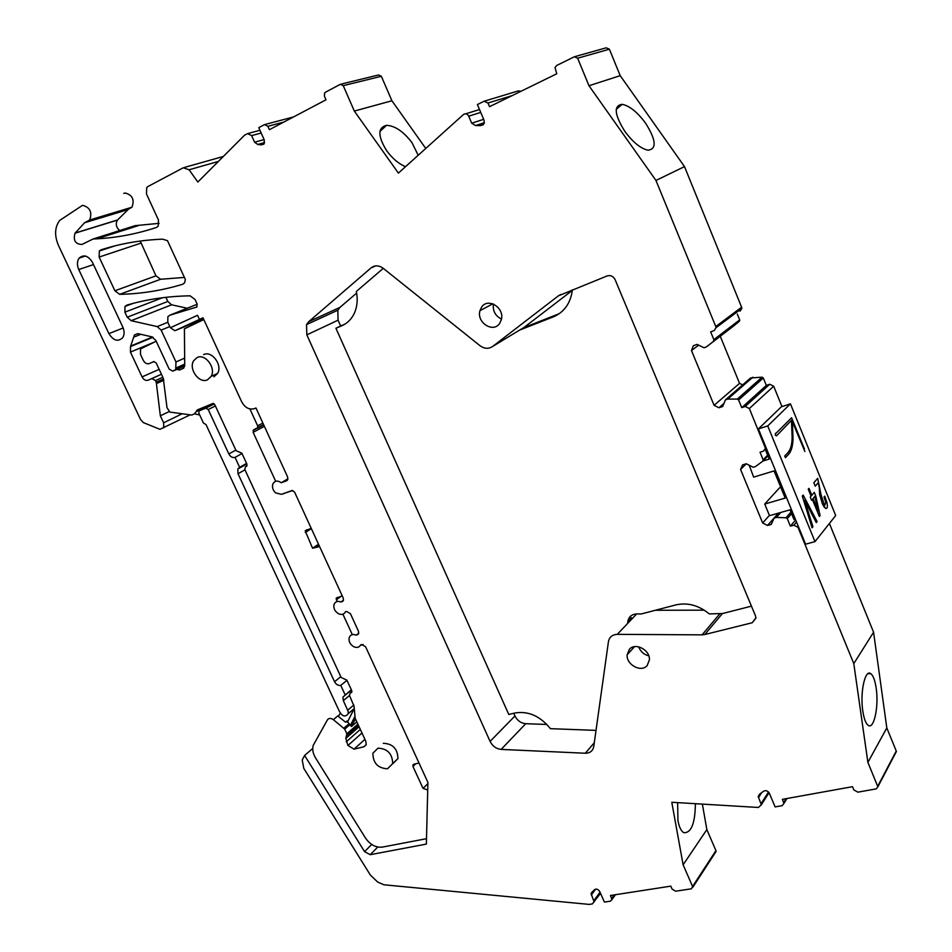 <?xml version="1.0" encoding="UTF-8"?>
<svg xmlns="http://www.w3.org/2000/svg" width="952" height="952" viewBox="0 0 952 952"><rect width="100%" height="100%" fill="white"/><g stroke="black" fill="none" stroke-linecap="round" stroke-linejoin="round"><path stroke-width="1.43" d="M766.062 447.607L763.504 451.105L760.029 452.188L763.135 459.792L767.633 455.199M791.588 513.675L787.292 518.662L786.031 517.781L776.427 517.424L774.119 518.09L771.263 524.409L767.526 525.468L762.659 522.969L740.573 469.479L742.548 464.909L746.273 463.767L753.199 467.253L755.507 466.551L762.802 461.161L763.135 459.792M98.508 217.342L98.425 218.139M128.829 208.952L131.947 207.238C134.708 199.706 132.447 194.958 125.164 192.994L123.736 193.411M128.71 208.976L117.429 220.114C115.359 223.851 116.12 227.326 119.702 230.551M138.647 225.481L96.688 238.833L93.058 239.011L135.077 225.66L159.127 223.339M381.335 76.279L343.244 85.656L354.322 111.063L391.915 100.769L381.335 76.279L378.527 74.982L341.173 84.097M391.915 100.769L425.758 148.452M521.077 91.237L518.328 90.892L484.889 100.995M609.399 49.206L577.638 58.215L588.979 85.739L620.204 75.66L609.399 49.206L606.222 47.814L575.139 56.561M620.204 75.66L684.512 166.624L741.608 307.222L715.773 326.524L655.964 180.44L684.512 166.624M739.99 311.173L741.846 308.388L741.608 307.222M737.312 314.077L739.68 319.896L713.857 339.638L710.668 331.867L714.131 330.606L716.023 327.726L715.773 326.524M739.359 321.288L706.324 346.945L732.338 327L739.359 321.288L739.68 319.896M719.795 335.104L720.164 335.997M720.259 336.258L739.549 383.358L742.655 384.87M706.324 346.945L704.04 347.766L697.078 344.398L693.389 345.719L691.473 350.538L714.095 405.338L718.974 407.753L722.675 406.516L725.46 399.84L750.592 377.968L762.1 377.17L737.336 399.09L738.597 399.959L741.751 407.635L745.226 406.492L749.343 408.515L765.432 448.237M741.751 407.635L766.324 385.405L763.314 378.003L762.1 377.17M766.324 385.405L769.692 384.275L745.226 406.492M781.961 406.599L773.678 386.214L769.692 384.275M895.439 753.365L896.248 751.009L886.812 727.923L873.579 632.235L829.406 523.457M715.238 852.754L715.928 850.624L706.848 829.597L702.374 804.119M187.246 308.234L171.598 304.807L167.814 301.451L165.91 297.333M203.645 319.646L203.311 318.92M140.23 241.058L155.961 275.83L160.602 279.269L184.402 277.425M189.579 415.155L159.912 429.316L143.359 422.605L140.539 419.534L58.465 245.438C54.3 235.537 54.704 227.207 59.678 220.436L82.586 205.299C90.035 207.357 92.392 212.26 89.655 220.007L84.526 222.78L75.018 233.204C73.054 240.451 75.363 244.2 81.92 244.462L93.058 239.011M163.744 427.853L163.625 422.807L160.341 415.81L156.247 382.216L155.474 380.574L151.832 378.575L148.107 380.205L161.447 374.255M159.162 369.352L142.074 376.885C143.704 379.788 145.715 380.895 148.107 380.205M142.074 376.885L130.436 352.085L153.486 342.458M152.903 337.234L130.543 346.468L130.436 352.085M130.543 346.468L134.387 335.009L137.909 333.64L151.856 336.841L155.783 340.34L169.206 369.162L172.895 371.173L175.727 369.495L175.965 361.962L161.15 330.106L157.199 326.595L131.15 320.693L127.247 317.206L124.891 312.173L124.986 306.461L126.711 305.175C146.096 299.44 166.719 296.334 188.579 295.858L190.126 295.834L195.041 299.487L196.957 303.652L196.945 306.996L169.777 315.231L167.85 316.707L167.814 322.3L170.349 327.75L197.54 315.29L199.444 319.42L202.99 317.801L241.641 401.732C244.95 407.694 249.186 410.003 254.339 408.646L255.957 407.992L287.599 476.904L287.766 479.606L286.552 480.808L281.268 482.735C277.591 480.236 274.807 480.617 272.903 483.878C271.867 487.15 272.796 490.173 275.663 492.922L281.447 494.326L291.966 490.542L294.513 491.958L343.208 597.987L343.434 600.319L340.983 602.009C337.615 600.724 335.294 601.545 334.033 604.484C333.307 608.399 334.854 611.505 338.674 613.814C341.816 615.063 344.088 614.397 345.481 611.791L346.587 611.458L350.407 613.647L358.464 631.212L358.702 633.437L356.215 635.151C352.764 633.83 350.431 634.663 349.194 637.65C348.551 641.469 350.098 644.516 353.846 646.777C357 648.062 359.273 647.419 360.677 644.861L361.796 644.552L365.604 646.765L427.912 782.425L426.365 844.091L370.221 854.694L377.765 847.042M600.522 893.345L592.382 903.912L589.181 904.4L383.834 884.777L377.647 882.028L370.399 875.102L303.783 768.359L302.236 760.017L304.604 755.471L364.568 851.635L370.221 854.694M594.143 902.044L591.061 893.511L594.298 889.87C596.214 888.502 598.023 889.061 599.724 891.56L604.413 902.079L610.47 901.151L611.969 899.545L610.446 895.487L670.803 886.145L672.1 889.108L675.634 891.203L691.461 888.787L692.58 886.49L683.119 864.809L671.791 802.274L758.399 807.474L761.338 804.833L758.208 796.479L759.636 794.087L763.254 791.481C765.539 789.993 767.562 790.588 769.335 793.254L775.118 806.903L782.151 805.654L783.96 803.405L782.389 799.335L852.528 786.685L853.884 789.946L857.871 792.159L876.316 788.863L877.875 786.804L867.891 762.385L853.789 663.603L797.966 527.277L793.861 525.183L790.362 526.159L795.658 519.911M787.292 518.662L790.362 526.159M725.46 399.84L727.756 399.067L737.336 399.09M713.536 341.078L713.857 339.638M588.979 85.739L655.964 180.44M577.638 58.215L574.353 56.775L556.646 65.498L555.016 67.64L556.777 73.768L489.542 106.672L487.995 103.006L484.116 101.233L477.404 104.541L484.056 120.238L484.211 123.332L480.629 125.593L475.56 125.557L471.692 123.189L468.717 116.18C467.289 113.728 465.528 113.169 463.434 114.537L398.388 173.109L354.322 111.063M343.244 85.656L340.34 84.3L325.489 92.201L324.572 93.082L324.453 96.331L325.989 99.817L269.392 129.686L267.881 126.295L264.442 124.641L258.777 127.639L264.263 139.932L264.12 143.776L261.407 144.847L257.754 144.466L254.589 142.217L251.625 135.601L247.544 133.613L244.545 135.208L197.826 182.034L189.091 169.777L183.284 167.754L147.917 186.544L146.763 187.532L146.453 193.922L158.448 219.995L158.234 226.136L156.509 227.445C136.874 233.93 116.989 237.726 96.842 238.833L96.688 238.833M123.189 327.952L108.897 333.617C113.466 340.745 118.072 342.089 122.737 337.651C124.522 334.652 124.545 331.129 122.808 327.083L92.546 262.538C88.274 255.66 83.812 254.172 79.159 258.099C76.993 261.253 76.862 265.072 78.754 269.547L93.51 264.573M108.897 333.617L78.754 269.547M114.894 290.776L119.666 294.346C140.932 293.894 161.947 290.538 182.701 284.279L184.629 282.768L185.354 279.471L167.469 240.642L162.447 239.154C140.67 240.071 120.154 243.652 100.888 249.888L99.341 250.995L99.127 257.064L114.894 290.776L155.961 275.83M755.936 618.086L752.247 622.739L755.924 617.765L755.46 615.777L615.147 279.733C613.302 276.235 610.648 274.961 607.209 275.913L558.372 295.846L492.719 346.409C488.662 349.122 484.401 348.872 479.939 345.659L383.228 268.321C378.872 265.203 374.826 265.049 371.066 267.881L375.659 265.894M752.247 622.739L704.789 634.532L722.413 613.552L709.252 613.885C698.673 605.27 687.522 602.283 675.789 604.913L641.434 613.933L636.65 613.945C631.771 614.23 628.856 616.67 627.903 621.263L627.582 623.5M719.748 613.885L702.076 634.853L704.789 634.532M702.076 634.853L617.301 634.353C612.326 634.603 609.363 637.078 608.423 641.767L593.75 746.594C592.846 750.973 590.026 753.187 585.29 753.234L501.157 749.402L525.73 723.698L546.924 724.472M306.841 334.866L338.043 320.193L337.829 310.197L339.959 307.365L308.698 321.705L306.544 324.596L306.841 334.866L490.101 741.406C492.577 746.201 496.254 748.867 501.157 749.402M308.698 321.705L371.066 267.881M647.134 665.591L649.407 659.938C650.311 650.014 635.21 642.088 629.367 649.335L627.166 654.738C626.059 664.615 641.112 672.838 647.134 665.591M499.669 323.382L501.371 319.539C504.715 307.71 487.757 297.214 481.545 307.222L479.963 310.685C476.297 322.442 493.231 333.414 499.669 323.382M418.19 155.271L411.954 142.598C403.493 131.543 395.02 125.783 386.524 125.319C377.623 127.639 377.682 136.112 386.69 150.749C392.355 158.437 398.614 163.756 405.493 166.707M624.869 131.412C633.092 142.431 640.839 148.702 648.098 150.214C656.928 148.952 656.083 139.932 645.563 123.153C637.352 112.11 629.569 105.839 622.203 104.327C613.481 105.517 614.373 114.549 624.869 131.412M691.473 350.538L698.625 345.136M714.095 405.338L739.549 383.358M718.974 407.753L723.996 403.362M727.756 399.067L752.818 377.218M740.573 469.479L746.285 463.767M762.659 522.969L769.406 515.401M767.526 525.468L778.379 513.152M774.119 518.09L778.498 513.116M776.427 517.424L780.783 512.462M853.789 663.603L873.579 632.235M867.891 762.385L886.812 727.923M876.185 688.189C879.005 706.432 873.924 730.255 868.057 725.222C865.701 723.318 863.94 718.582 862.798 710.989C859.87 692.378 865.154 668.613 870.866 673.73C873.281 675.682 875.055 680.501 876.185 688.189M695.388 803.69C695.115 823.504 691.235 833.155 683.726 832.679C681.096 831.037 679.169 827.05 677.955 820.719L677.622 802.631M683.119 864.809L706.848 829.597M304.604 755.471L312.732 748.474M213.784 403.66L198.968 410.943L198.873 413.18L203.502 423.14L205.965 424.497L339.198 710.989C342.149 716.487 345.148 717.403 348.182 713.75L348.206 711.465L343.339 700.636L342.934 697.078L351.324 689.724M170.349 327.75L174.918 330.713L203.478 318.849M184.569 358.166L175.965 361.962M194.422 413.811L199.706 414.977M109.266 247.734L107.992 247.734M105.934 248.329L104.601 249.269M160.341 415.81L169.206 411.55M174.918 330.713L199.444 319.42M281.268 482.735L287.956 478.761M340.983 602.009L343.482 600.165M356.215 635.151L358.761 633.151M572.247 290.443L523.719 327.69L559.288 313.648M704.29 610.173L655.392 610.268M631.39 617.61L631.057 619.835L631.39 617.61L627.903 621.263M513.747 713.274L514.949 715.975C517.341 720.64 520.934 723.211 525.73 723.698M338.043 320.193L340.637 326L344.743 324.263M339.959 307.365L356.655 293.073M638.685 646.813C640.494 651.561 643.861 654.571 648.776 655.857M493.41 304.045C492.636 310.947 495.326 315.945 501.478 319.063M215.39 405.968L208.214 409.515L228.825 453.914C230.455 456.829 232.526 457.983 235.037 457.377L239.642 467.301L237.798 469.05L238.024 473.727L334.557 681.727C336.127 684.536 338.198 685.761 340.768 685.404L345.159 694.865M208.214 409.515L205.739 408.146L198.968 410.943M377.956 748.189L372.887 753.234C373.017 763.087 377.885 768.264 387.5 768.788L392.676 763.587C392.402 753.734 387.5 748.593 377.956 748.189M242.022 453.545L235.037 457.377M239.642 467.301L246.592 463.41M346.956 680.299L340.768 685.404M197.147 357.512L193.637 360.748C188.329 368.971 199.218 383.977 207.476 379.824L211.154 376.385C216.282 368.079 205.299 353.287 197.147 357.512M751.449 606.15L722.413 613.552M492.719 346.409L519.602 330.082L553.29 316.885C563.215 312.673 569.391 304.83 571.831 293.335L572.295 289.872M596.011 730.386L550.423 728.673C540.189 716.047 528.36 710.811 514.949 712.988L508.773 714.452L335.925 328.25L341.887 325.715C347.516 323.263 351.716 318.979 354.501 312.887C357.286 306.401 357.904 299.249 356.345 291.443L383.275 268.357M519.602 330.082L523.719 327.69M335.925 328.25L340.637 326M818.184 510.938L813.115 498.479L814.912 496.361L818.184 510.938L813.115 498.479L814.912 496.361L818.184 510.938M808.998 488.364L808.248 489.221L811.068 496.135L810.247 497.099L811.556 500.312L812.377 499.348L819.339 516.472L820.077 515.567L815.721 495.873L814.293 492.351L811.806 495.266L808.998 488.364L808.248 489.221L811.068 496.135L810.247 497.099L811.556 500.312L812.377 499.348L819.339 516.472L820.077 515.567L815.721 495.873L814.293 492.351L811.806 495.266L808.998 488.364M790.446 403.838L835.689 515.544L814.983 541.628L805.594 544.175L758.411 428.912L781.378 406.79L790.446 403.838L767.74 425.925L814.983 541.628M820.993 494.516L817.697 478.32L813.853 482.759L815.245 486.186L818.28 482.664L819.327 487.721L818.28 482.664L815.245 486.186L813.853 482.759L817.697 478.32L820.993 494.516L824.23 504.512L824.932 505.107L825.741 502.263L824.027 497.015L825.741 502.263L824.932 505.107L824.23 504.512L820.993 494.516M824.753 496.147L824.027 497.015L824.753 496.147M826.955 502.692L824.944 496.623L826.955 502.692C827.788 506.702 827.371 508.63 825.693 508.463C827.371 508.63 827.788 506.702 826.955 502.692M824.075 506.904L825.693 508.463L822.349 503.739L824.075 506.904M819.648 494.659L822.349 503.739L819.648 494.659L819.327 487.721L819.648 494.659M816.304 522.6L817.125 521.589L803.167 495.076L802.31 496.075L812.08 527.789L812.937 526.742L804.666 500.335L816.304 522.6L817.125 521.589L803.167 495.076L802.31 496.075L812.08 527.789L812.937 526.742L804.666 500.335L816.304 522.6M792.159 437.634L791.469 420.32L776.558 435.826L775.321 435.243L775.511 433.255L775.321 435.243L776.558 435.826L791.469 420.32L792.159 437.634C791.969 444.739 790.529 449.772 787.839 452.735L784.745 455.984L785.436 457.662L788.518 454.401C791.326 451.308 792.826 446.048 793.016 438.622L792.361 421.605L804.892 451.522L792.361 421.605L793.016 438.622C792.826 446.048 791.326 451.308 788.518 454.401L785.436 457.662L784.745 455.984L787.839 452.735C790.529 449.772 791.969 444.739 792.159 437.634M775.737 433.577L791.588 417.75L804.452 449.035L791.588 417.75L775.737 433.577M758.411 428.912L767.74 425.925M766.622 448.999L765.277 449.415L769.24 459.09L762.933 461.03M749.224 465.254L753.639 477.119L774.083 470.931L785.198 498.075L764.73 504.048L769.525 515.687L790.005 509.82L793.92 519.375L795.289 518.995M780.842 487.436L779.533 487.829L764.73 504.048M427.662 789.97L423.057 788.423L412.954 766.467L413.751 764.23L419.011 763.052M360.451 645.325L363.14 644.563M342.22 595.833L336.163 598.296L337.079 601.533M342.91 614.207L352.311 634.627M319.586 546.555L312.553 548.221L318.515 544.223M311.197 528.277L305.211 530.847L312.553 548.221M282.53 493.933L292.811 490.494M263.597 424.616L253.803 429.709L253.137 432.339L275.687 481.284M257.73 427.734L257.659 425.818L249.9 408.955M176.501 369.15L179.428 370.042L183.439 368.293L184.724 365.925L184.414 328.797L203.811 319.563M212.641 403.6L196.183 411.68L194.303 413.906L191.733 415.06L169.908 412.085L167.016 407.742L163.256 378.123L156.152 362.914L153.736 361.593L149.274 363.581C146.894 364.283 144.882 363.188 143.264 360.296L140.491 354.37L140.503 348.944L156.188 341.232M196.183 411.68L197.326 409.931L213.058 403.422L214.878 404.874L236.108 450.712L241.844 453.152L246.865 464.017L246.961 465.873L245.438 466.885L244.783 469.443L341.149 677.455L346.897 680.156L351.693 690.521L351.847 691.937L350.157 693.032L349.432 695.329L354.049 706.217L355.191 718.355L365.782 741.203L366.199 744.559L363.95 746.784L354.025 749.141L347.932 745.464L345.838 738.395L346.873 733.766L344.719 729.137L333.378 719.664C330.82 717.927 328.833 717.998 327.405 719.902L313.22 745.38C312.137 749.331 312.91 753.496 315.528 757.887L365.473 838.022C370.185 844.733 375.814 847.768 382.359 847.113L426.079 838.76M392.76 763.802L397.924 758.613C397.674 748.808 392.795 743.702 383.287 743.298M213.95 376.79L217.627 373.363C222.744 365.092 211.832 350.372 203.692 354.596L203.621 354.632M338.365 716.428L340.197 713.226M356.833 721.89L351.502 726.507L349.087 723.687L343.934 728.149M350.157 693.032L351.907 691.568M245.438 466.885L246.83 466.099M427.876 783.603L423.057 788.423M333.378 719.664L337.758 715.94L345.576 722.223L347.04 720.962L349.087 723.687M767.931 455.913L763.04 460.911M126.878 209.952L84.526 222.78M117.56 219.96L75.16 233.05M138.802 225.469L96.842 238.833M223.339 156.461L184.724 167.35M218.389 161.423L189.091 169.777M259.955 130.293L248.543 133.351M261.181 133.018L251.625 135.601M264.097 139.575L254.589 142.217M264.596 142.55L257.754 144.466M263.811 144.168L261.407 144.847M293.478 116.977L265.299 124.403M283.875 122.046L267.881 126.295M479.522 109.539L465.814 113.788M480.736 112.419L468.717 116.18M483.675 119.321L471.692 123.189M484.366 122.689L475.56 125.557M483.426 124.676L480.629 125.593M512.057 95.652L487.995 103.006M763.314 378.003L738.597 399.959M773.678 386.214L749.343 408.515M790.945 512.105L786.031 517.781M796.526 522.017L793.861 525.183M896.248 751.009L877.732 786.257M786.102 798.668L783.734 802.524M761.374 793.111L758.482 797.609M768.502 792.004L761.064 803.714M715.928 850.624L692.58 886.49M614.242 894.892L611.743 898.379M595.666 889.108L591.335 894.951M600.022 892.226L593.87 900.616M197.183 304.247L169.777 315.231M162.506 297.738L124.891 312.173M167.814 301.451L127.247 317.206M171.598 304.807L131.15 320.693M167.814 322.288L157.199 326.595M169.789 326.56L161.15 330.106M184.688 364.116L176.096 367.96M184.724 365.889L174.811 370.328M160.602 279.269L119.666 294.346M140.837 243.165L99.127 257.064M181.499 414.096L163.625 422.807M156.616 383.513L163.863 380.229M163.565 378.908L156.247 382.216M155.474 380.574L162.851 377.266M161.459 374.279L151.832 378.575M140.765 334.295L133.696 337.175M287.195 480.427L286.552 480.808M343.172 600.879L342.089 601.676M358.499 633.913L357.333 634.841M371.708 844.46L364.568 851.635M558.372 295.846L560.799 294.465M617.301 634.353L636.65 613.945M594.274 742.786L585.29 753.234M514.949 715.975L490.101 741.406M205.739 408.146L214.224 403.969M228.825 453.914L235.834 450.118M244.961 469.812L238.024 473.727M334.557 681.727L340.78 676.67M349.491 695.46L343.339 700.636M353.835 705.015L347.766 710.192M557.301 314.517L553.29 316.885M343.672 324.87L341.887 325.715M344.719 729.137L349.872 724.674M357.869 724.139L346.873 733.766M358.392 725.257L346.992 735.241M359.035 726.638L345.921 738.145M360.32 729.411L346.242 741.822M361.986 733.004L347.932 745.464M364.937 739.359L354.025 749.141M366.115 744.833L363.95 746.784M351.776 692.14L350.955 692.818M202.574 407.765L196.647 410.669M154.093 361.498L149.274 363.581M183.807 368.067L179.428 370.042M262.871 423.057L257.659 425.818M263.716 424.878L257.254 428.317M264.382 426.329L253.137 432.339M284.386 493.267L283.363 493.886M311.352 528.61L305.342 532.537M319.003 545.27L316.599 546.888M341.423 596.071L336.306 599.843M415.738 763.79L412.954 766.467M355.417 718.855L351.597 726.447M354.715 716.832L350.3 725.614M354.192 708.621L347.349 722.294M767.776 455.544L763.23 460.185M131.947 207.238L89.655 220.007M117.429 220.114L75.018 233.204M741.846 308.388L716.023 327.726M739.775 320.36L713.964 340.126M896.391 751.533L877.875 786.804M786.947 798.514L783.96 803.405M759.803 794.016L758.208 796.479M769.037 792.683L761.338 804.833M716.106 851.421L692.77 887.323M615.444 894.713L611.969 899.545M592.453 891.631L591.061 893.511M132.935 303.438L124.986 306.461M184.712 365.473L175.727 369.495M115.002 245.854L99.341 250.995M152.998 337.282L130.46 346.587M152.475 337.032L130.9 345.945M137.826 333.617L134.387 335.009M85.43 256.04L79.159 258.099M337.829 310.197L306.544 324.596M634.556 646.646L627.166 654.738M492.815 303.819L479.963 310.685M379.931 131.471L386.524 125.319M616.206 109.349L622.203 104.327M870.866 673.73L867.95 673.671M354.192 708.597L348.182 713.75M397.924 758.613L392.676 763.587M246.854 463.993L237.798 469.05M351.431 689.974L342.934 697.078M217.627 373.363L211.154 376.385M358.368 725.21L347.028 735.146M359.082 726.757L345.838 738.395M200.705 408.539L196.731 410.49M256.1 428.805L253.065 430.423M306.96 529.717L305.211 530.847M337.591 597.237L336.163 598.296M413.811 764.218L412.787 765.206M355.393 718.784L351.502 726.507"/></g></svg>
